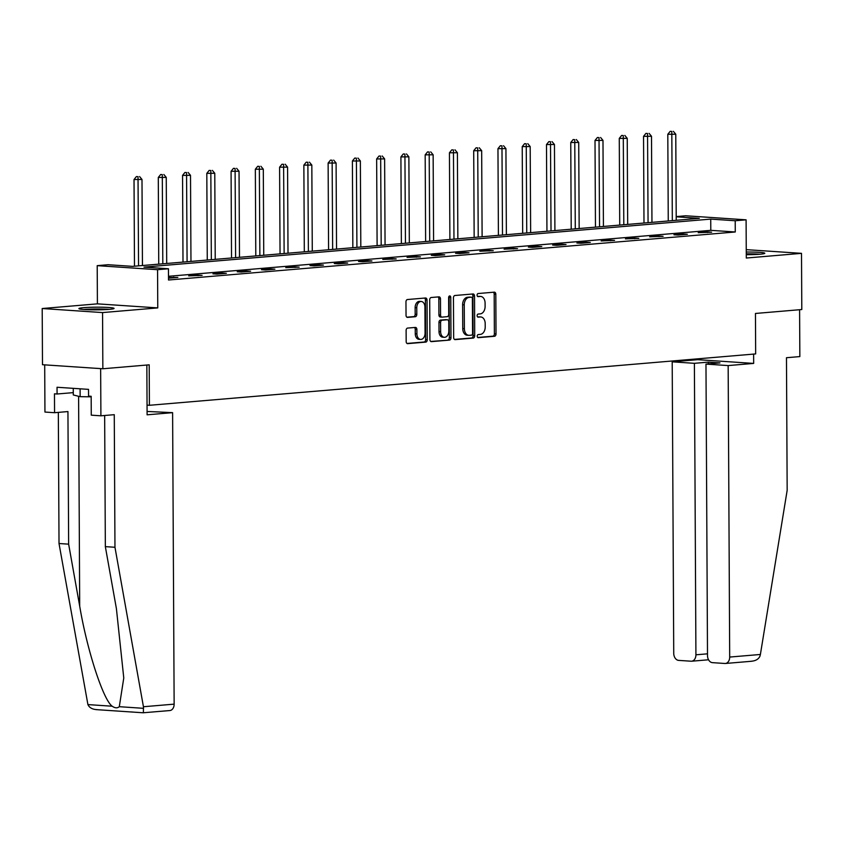<?xml version="1.0" encoding="UTF-8"?>
<svg xmlns="http://www.w3.org/2000/svg" width="844" height="844" viewBox="0 0 844 844"><rect width="100%" height="100%" fill="white"/><g stroke="black" fill="none" stroke-linecap="round" stroke-linejoin="round"><path stroke-width="1.27" d="M477.208 336.207A1.551 1.066 93.8 0 0 478.284 337.663L494.5 336.281A2.216 1.519 93.8 0 0 496.019 333.95L495.808 294.239A2.216 1.519 93.8 0 0 494.426 292.161A2.216 1.519 93.8 0 0 494.267 292.161L478.052 293.543A1.551 1.066 93.8 0 0 478.063 296.624L480.162 296.455A7.079 4.874 93.8 0 1 480.679 296.444A7.079 4.874 93.8 0 1 485.089 303.091L485.11 306.404A7.079 4.874 93.8 0 1 480.257 313.873L478.158 314.052A1.551 1.066 93.8 0 0 478.179 317.144L480.278 316.964A7.079 4.874 93.8 0 1 480.785 316.964A7.079 4.874 93.8 0 1 485.194 323.611L485.216 326.923A7.079 4.874 93.8 0 1 480.363 334.393L478.263 334.572A1.551 1.066 93.8 0 0 477.208 336.207M109.214 309.368A17.576 1.329 -0.3 0 0 114.067 308.419A17.576 1.329 -0.3 0 0 103.021 307.237A17.576 1.329 -0.3 0 0 83.756 307.659A17.576 1.329 -0.3 0 0 78.903 308.598A17.576 1.329 -0.3 0 0 89.96 309.78A17.576 1.329 -0.3 0 0 109.214 309.368M746.275 254.709A17.576 1.329 -0.3 0 0 759.948 254.223A17.576 1.329 -0.3 0 0 764.801 253.274A17.576 1.329 -0.3 0 0 746.265 252.04M407.631 328.084A2.216 1.519 93.8 0 0 406.112 330.426L406.175 341.567A2.216 1.519 93.8 0 0 407.557 343.645A2.216 1.519 93.8 0 0 407.715 343.635L425.724 342.115A2.216 1.519 93.8 0 0 427.243 339.773L427.032 300.074A2.216 1.519 93.8 0 0 425.661 297.995A2.216 1.519 93.8 0 0 425.492 297.995L407.483 299.525A2.216 1.519 93.8 0 0 405.964 301.857L406.038 315.308A2.216 1.519 93.8 0 0 407.42 317.386A2.216 1.519 93.8 0 0 407.578 317.386L415.29 316.732A2.216 1.519 93.8 0 0 416.799 314.401L416.767 307.722A5.919 4.072 93.8 0 1 421.24 301.477A5.919 4.072 93.8 0 1 424.933 307.037L425.07 333.18A5.919 4.072 93.8 0 1 420.586 339.425A5.919 4.072 93.8 0 1 416.904 333.865L416.883 329.508A2.216 1.519 93.8 0 0 415.501 327.43A2.216 1.519 93.8 0 0 415.343 327.43L407.631 328.084M102.852 368.765L42.495 364.713L42.2 308.524L102.557 312.575L102.852 368.765L149.198 364.83L149.409 405.289L755.665 353.921L755.454 313.462L801.8 309.537L801.505 253.348L746.296 258.032L746.096 219.83L735.208 220.748L735.261 231.984L168.515 280.008L168.452 268.772L157.564 269.69L97.208 265.649L108.095 264.721L132.571 266.366L699.317 218.343L676.202 216.792M102.557 312.575L157.765 307.902L157.564 269.69M453.65 337.537A2.216 1.519 93.8 0 0 455.032 339.615A2.216 1.519 93.8 0 0 455.19 339.615L473.21 338.085A2.216 1.519 93.8 0 0 474.718 335.754L474.518 296.044A2.216 1.519 93.8 0 0 473.136 293.965A2.216 1.519 93.8 0 0 472.978 293.976L454.958 295.495A2.216 1.519 93.8 0 0 453.45 297.837L453.65 337.537M449.462 340.1L431.453 341.63A2.216 1.519 93.8 0 1 431.295 341.63A2.216 1.519 93.8 0 1 429.912 339.552L429.702 299.842A2.216 1.519 93.8 0 1 431.221 297.51L438.933 296.856A2.216 1.519 93.8 0 1 439.091 296.856A2.216 1.519 93.8 0 1 440.473 298.934L440.557 315.034A2.216 1.519 93.8 0 0 441.929 317.112A2.216 1.519 93.8 0 0 442.087 317.112L447.204 316.679A2.216 1.519 93.8 0 0 448.723 314.348L448.628 297.573A1.551 1.066 93.8 0 1 450.77 297.394L450.981 337.769A2.216 1.519 93.8 0 1 449.462 340.1L430.746 341.44M801.505 253.348L746.244 249.645M147.056 405.131L149.409 405.289M735.261 231.984L710.796 230.338L168.494 276.294M707.536 231.921L698.21 232.712L711.619 232.195L707.536 231.921L707.546 232.543M683.281 233.978L673.945 234.769L678.027 235.043L687.354 234.252L683.281 233.978L683.281 234.59M659.016 236.035L649.68 236.826L663.089 236.309L659.016 236.035L659.016 236.647M634.751 238.082L625.425 238.873L638.834 238.356L634.751 238.082L634.751 238.704M610.486 240.139L601.16 240.93L614.569 240.413L610.486 240.139L610.497 240.762M586.232 242.196L576.895 242.988L580.978 243.262L590.304 242.471L586.232 242.196L586.232 242.819M561.967 244.254L552.63 245.045L556.713 245.319L566.039 244.528L561.967 244.254L561.967 244.876M537.702 246.311L528.365 247.102L532.448 247.376L541.785 246.585L537.702 246.311L537.702 246.933M513.437 248.368L504.111 249.159L517.52 248.642L513.437 248.368L513.437 248.98M489.172 250.425L479.846 251.217L493.255 250.7L489.172 250.425L489.182 251.037M464.917 252.483L455.581 253.274L459.663 253.538L468.99 252.746L464.917 252.483L464.917 253.094M440.652 254.529L431.316 255.321L435.398 255.595L444.725 254.804L440.652 254.529L440.652 255.152M416.387 256.587L407.061 257.378L420.47 256.861L416.387 256.587L416.387 257.209M392.122 258.644L382.796 259.435L396.205 258.918L392.122 258.644L392.133 259.266M367.868 260.701L358.531 261.492L362.614 261.767L371.94 260.975L367.868 260.701L367.868 261.323M343.603 262.758L334.266 263.55L338.349 263.824L347.675 263.033L343.603 262.758L343.603 263.381M319.338 264.816L310.001 265.607L314.084 265.881L323.421 265.09L319.338 264.816L319.338 265.427M295.073 266.873L285.747 267.664L299.156 267.147L295.073 266.873L295.083 267.485M270.808 268.93L261.482 269.711L265.554 269.985L274.891 269.194L270.808 268.93L270.818 269.542M246.553 270.977L237.217 271.768L241.3 272.042L250.626 271.251L246.553 270.977L246.553 271.599M222.288 273.034L212.952 273.825L217.035 274.1L226.361 273.308L222.288 273.034L222.288 273.656M198.023 275.091L188.697 275.882L202.106 275.366L198.023 275.091L198.023 275.714M168.505 278.214L177.841 277.423L168.505 277.592M157.765 307.902L97.408 303.851L42.2 308.524M97.408 303.851L97.208 265.649M676.202 216.581L685.739 215.779L746.096 219.83M735.208 220.748L710.732 219.102L143.986 267.126L168.452 268.772M710.796 230.338L710.732 219.102M173.758 277.148L173.769 277.771M480.785 316.964L479.149 316.848A7.079 4.874 93.8 0 0 478.643 316.859L480.278 316.964M477.588 316.943L478.643 316.859M480.679 296.444L479.044 296.339A7.079 4.874 93.8 0 0 478.537 296.339L480.162 296.455M477.482 296.434L478.537 296.339M477.704 337.463L492.875 336.176A2.216 1.519 93.8 0 0 494.384 333.844L494.183 294.134A2.216 1.519 93.8 0 0 493.339 292.246M454.483 339.425L471.574 337.98A2.216 1.519 93.8 0 0 473.094 335.648L472.883 295.938A2.216 1.519 93.8 0 0 472.049 294.05M471.511 335.142A1.551 1.066 93.8 0 0 472.566 333.507L472.387 298.66A1.551 1.066 93.8 0 0 471.311 297.204L469.095 297.394A7.079 4.874 93.8 0 0 464.253 304.863L464.379 328.685A7.079 4.874 93.8 0 0 468.789 335.332A7.079 4.874 93.8 0 0 469.296 335.332L471.511 335.142M469.908 297.109A1.551 1.066 93.8 0 0 469.675 297.088L471.311 297.204M468.789 335.332L467.154 335.226A7.079 4.874 93.8 0 1 462.744 328.58L462.617 304.747A7.079 4.874 93.8 0 1 467.471 297.278L469.675 297.088M441.771 317.091L440.462 317.006A2.216 1.519 93.8 0 1 440.304 317.006A2.216 1.519 93.8 0 1 438.922 314.928L438.838 298.818A2.216 1.519 93.8 0 0 438.004 296.93M447.837 339.995A2.216 1.519 93.8 0 0 449.346 337.653L449.135 297.288A1.551 1.066 93.8 0 0 448.955 296.444M440.642 331.745A5.919 4.072 93.8 0 0 444.324 337.305A5.919 4.072 93.8 0 0 448.808 331.048L448.765 321.849A2.216 1.519 93.8 0 0 447.383 319.771A2.216 1.519 93.8 0 0 447.225 319.771L442.108 320.203A2.216 1.519 93.8 0 0 440.589 322.535L440.642 331.745L439.007 331.639A5.919 4.072 93.8 0 0 442.699 337.199L444.324 337.305M445.906 319.676A2.216 1.519 93.8 0 0 445.748 319.654A2.216 1.519 93.8 0 0 445.59 319.654L447.225 319.771M439.007 331.639L438.964 322.429A2.216 1.519 93.8 0 1 440.473 320.087L445.59 319.654M420.586 339.425L418.962 339.32A5.919 4.072 93.8 0 1 415.269 333.76L415.248 329.403A2.216 1.519 93.8 0 0 414.415 327.514M421.24 301.477L419.616 301.371A5.919 4.072 93.8 0 0 415.132 307.617L416.767 307.722M406.871 317.196L413.655 316.627A2.216 1.519 93.8 0 0 415.174 314.295L415.132 307.617M407.008 343.455L424.099 341.999A2.216 1.519 93.8 0 0 425.608 339.668L425.408 299.958A2.216 1.519 93.8 0 0 424.574 298.069M676.223 220.295L675.77 134.228L667.804 134.28L668.258 220.97M671.803 131.453L670.178 131.347L671.803 131.453L672.33 220.632M673.364 131.326L675.77 134.228M667.804 134.28L670.178 131.347M746.275 254.023A15.213 1.15 179.7 0 1 758.492 254.339M760.127 254.213A17.471 1.329 -0.3 0 0 746.275 253.854M85.223 309.59A15.213 1.15 179.7 0 1 107.758 309.474M73.259 388.346L73.291 394.95L80.148 396.68L91.173 396.828M80.106 388.799L80.148 396.68M109.393 309.347A17.471 1.329 -0.3 0 0 83.588 309.484M697.714 358.827L697.714 359.671L672.204 361.823L694.39 363.321L708.39 362.129L719.974 362.909L705.974 364.091L707.504 655.577A6.763 4.874 -94.8 0 0 712.431 662.645L724.827 663.479A6.763 4.874 -94.8 0 0 725.365 663.479A6.763 4.874 -94.8 0 0 729.691 657.065L760.391 654.469L759.98 656.094C758.545 659.291 755.464 661.021 750.727 661.285M760.391 654.469L787.167 490.311L786.471 357.719L799.848 356.579L799.595 309.727M672.204 361.823L673.734 653.309A6.763 4.874 -94.8 0 0 678.66 660.388L691.057 661.211A6.763 4.874 -94.8 0 0 691.595 661.211A6.763 4.874 -94.8 0 0 695.92 654.807L707.494 653.826M694.39 363.321L695.92 654.807M705.974 364.091L728.161 365.579L729.691 657.065M697.714 359.671L753.671 363.416L728.161 365.579M753.618 354.09L753.671 363.416M708.39 362.129L708.401 363.891M146.845 365.03L147.099 414.815L172.609 412.653L174.138 704.139A6.763 4.874 85.2 0 1 169.813 710.553L143.385 712.747L143.438 706.744L114.963 547.271L114.267 414.678L100.9 415.807L91.268 415.164L91.173 396.29L88.567 396.11L88.525 389.369L57.044 387.259L57.075 394L54.47 393.821L54.565 412.705L67.942 411.566L68.638 544.158L59.017 543.515L87.913 704.592C89.38 707.768 92.481 709.456 97.218 709.656M68.638 544.158L79.695 606.119C87.048 650.102 103.211 699.898 112.189 706.217C114.995 708.158 117.369 708.316 119.299 706.692L123.773 677.975L116.398 608.587L105.342 546.627L104.656 415.491M54.565 412.705L44.943 412.051L44.7 364.861L100.647 368.617L100.9 415.807M59.017 543.515L58.331 412.378M172.609 412.653L147.088 411.45M114.963 547.271L105.342 546.627M57.075 394L73.28 392.629M651.958 222.352L651.505 136.285L643.539 136.338L643.993 223.027M647.548 133.51L645.913 133.405L647.548 133.51L648.065 222.679M649.099 133.373L651.505 136.285M643.539 136.338L645.913 133.405M627.693 224.409L627.24 138.342L619.274 138.395L619.728 225.084M623.283 135.567L621.648 135.451L623.283 135.567L623.8 224.736M624.834 135.43L627.24 138.342M619.274 138.395L621.648 135.451M603.428 226.466L602.985 140.399L595.009 140.452L595.463 227.142M599.018 137.625L597.394 137.509L599.018 137.625L599.546 226.793M600.58 137.488L602.985 140.399M595.009 140.452L597.394 137.509M579.163 228.524L578.72 142.446L570.755 142.509L571.209 229.199M574.753 139.682L573.129 139.566L574.753 139.682L575.281 228.851M576.315 139.545L578.72 142.446M570.755 142.509L573.129 139.566M554.909 230.581L554.455 144.503L546.49 144.567L546.944 231.256M550.499 141.729L548.864 141.623L550.499 141.729L551.016 230.908M552.05 141.602L554.455 144.503M546.49 144.567L548.864 141.623M530.644 232.627L530.19 146.561L522.225 146.613L522.679 233.303M526.234 143.786L524.599 143.68L526.234 143.786L526.751 232.965M527.785 143.659L530.19 146.561M522.225 146.613L524.599 143.68M506.379 234.685L505.925 148.618L497.96 148.671L498.414 235.36M501.969 145.843L500.334 145.738L501.969 145.843L502.496 235.022M503.52 145.717L505.925 148.618M497.96 148.671L500.334 145.738M482.114 236.742L481.671 150.675L473.706 150.728L474.159 237.417M477.704 147.9L476.079 147.795L477.704 147.9L478.231 237.069M479.265 147.774L481.671 150.675M473.706 150.728L476.079 147.795M457.859 238.799L457.406 152.732L449.441 152.785L449.894 239.474M453.45 149.958L451.814 149.842L453.45 149.958L453.966 239.126M455 149.821L457.406 152.732M449.441 152.785L451.814 149.842M433.594 240.857L433.141 154.79L425.176 154.842L425.629 241.532M429.185 152.015L427.549 151.899L429.185 152.015L429.702 241.184M430.735 151.878L433.141 154.79M425.176 154.842L427.549 151.899M409.329 242.914L408.876 156.836L400.911 156.9L401.364 243.589M404.92 154.072L403.284 153.956L404.92 154.072L405.447 243.241M406.47 153.935L408.876 156.836M400.911 156.9L403.284 153.956M385.064 244.971L384.621 158.894L376.646 158.957L377.11 245.646M380.655 156.119L379.03 156.013L380.655 156.119L381.182 245.298M382.216 155.992L384.621 158.894M376.646 158.957L379.03 156.013M360.81 247.028L360.356 160.951L352.391 161.004L352.845 247.703M356.39 158.176L354.765 158.071L356.39 158.176L356.917 247.355M357.951 158.05L360.356 160.951M352.391 161.004L354.765 158.071M336.545 249.075L336.091 163.008L328.126 163.061L328.58 249.75M332.135 160.233L330.5 160.128L332.135 160.233L332.652 249.413M333.686 160.107L336.091 163.008M328.126 163.061L330.5 160.128M312.28 251.132L311.826 165.065L303.861 165.118L304.315 251.807M307.87 162.291L306.235 162.185L307.87 162.291L308.387 251.47M309.421 162.164L311.826 165.065M303.861 165.118L306.235 162.185M288.015 253.189L287.572 167.123L279.596 167.175L280.05 253.865M283.605 164.348L281.97 164.242L283.605 164.348L284.133 253.517M285.166 164.211L287.572 167.123M279.596 167.175L281.97 164.242M263.75 255.247L263.307 169.18L255.342 169.233L255.795 255.922M259.34 166.405L257.715 166.289L259.34 166.405L259.868 255.574M260.901 166.268L263.307 169.18M255.342 169.233L257.715 166.289M239.496 257.304L239.042 171.237L231.077 171.29L231.53 257.979M235.086 168.462L233.45 168.346L235.086 168.462L235.603 257.631M236.636 168.325L239.042 171.237M231.077 171.29L233.45 168.346M215.231 259.361L214.777 173.284L206.812 173.347L207.265 260.036M210.821 170.52L209.185 170.404L210.821 170.52L211.338 259.688M212.371 170.382L214.777 173.284M206.812 173.347L209.185 170.404M190.966 261.418L190.512 175.341L182.547 175.404L183 262.094M186.556 172.566L184.92 172.461L186.556 172.566L187.083 261.745M188.107 172.44L190.512 175.341M182.547 175.404L184.92 172.461M166.701 263.476L166.257 177.398L158.292 177.451L158.746 264.14M162.291 174.624L160.666 174.518L162.291 174.624L162.818 263.803M163.852 174.497L166.257 177.398M158.292 177.451L160.666 174.518M142.446 265.522L141.992 179.455L134.027 179.508L134.481 266.198M138.026 176.681L136.401 176.575L138.026 176.681L138.553 265.86M139.587 176.554L141.992 179.455M134.027 179.508L136.401 176.575M494.183 294.134L495.808 294.239M494.384 333.844L496.019 333.95M492.875 336.176L494.5 336.281M472.883 295.938L474.518 296.044M473.094 335.648L474.718 335.754M471.574 337.98L473.21 338.085M467.471 297.278L469.095 297.394M462.617 304.747L464.253 304.863M462.744 328.58L464.379 328.685M438.838 298.818L440.473 298.934M438.922 314.928L440.557 315.034M449.135 297.288L450.77 297.394M449.346 337.653L450.981 337.769M440.473 320.087L442.108 320.203M438.964 322.429L440.589 322.535M415.248 329.403L416.883 329.508M415.269 333.76L416.904 333.865M415.174 314.295L416.799 314.401M413.655 316.627L415.29 316.732M425.408 299.958L427.032 300.074M425.608 339.668L427.243 339.773M424.099 341.999L425.724 342.115M87.913 704.592L112.189 706.217M119.299 706.692L143.575 708.327M143.438 706.744L174.138 704.139M78.597 396.29L79.695 606.119M469.791 297.088L471.427 297.204M440.304 317.006L441.929 317.112M445.748 319.654L447.383 319.771M691.595 661.211L708.549 659.776M725.365 663.479L751.772 661.242M143.406 712.79L96.216 709.625"/></g></svg>

